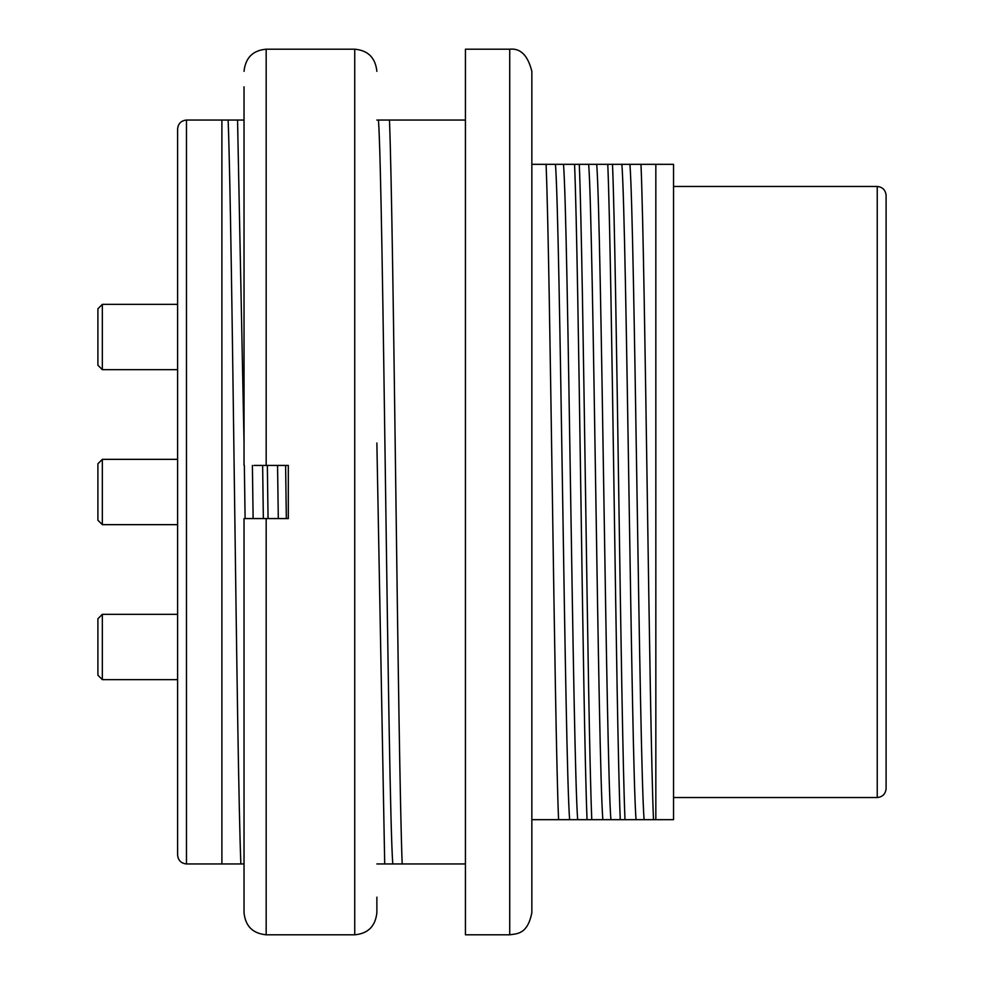 <?xml version="1.0" encoding="UTF-8"?>
<svg xmlns="http://www.w3.org/2000/svg" width="984" height="984" viewBox="0 0 984 984"><rect width="100%" height="100%" fill="white"/><g stroke="black" fill="none" stroke-linecap="round" stroke-linejoin="round"><path stroke-width="1.48" d="M267.353 465.432L268.054 518.568M244.032 897.162L244.032 518.568L263.343 518.568L262.642 465.432L255.865 465.432M244.032 442.984L237.55 120.048L221.892 120.048L221.892 863.952L244.032 863.952M376.872 863.952L465.432 863.952M237.55 120.048L244.032 120.048M376.872 120.048L465.432 120.048M278.3 518.568L277.562 465.432M612.503 164.328C616.673 265.557 620.793 718.443 624.988 819.672L620.264 819.672C616.095 718.443 611.974 265.557 607.78 164.328L621.876 164.328C626.611 223.417 631.334 760.583 636.045 819.672L644.102 819.672C639.366 760.657 634.643 223.356 629.932 164.328L621.876 164.328M579.293 164.328C583.463 265.557 587.583 718.443 591.778 819.672L587.054 819.672C582.885 718.443 578.764 265.557 574.57 164.328L588.666 164.328C593.401 223.257 598.124 760.73 602.835 819.672L610.892 819.672C606.156 760.73 601.433 223.282 596.722 164.328L588.666 164.328M531.852 164.328L546.083 164.328C550.253 265.557 554.373 718.443 558.568 819.672L531.852 819.672M402.185 863.952C397.942 754.9 393.723 228.657 389.467 120.048M509.712 934.8L465.432 934.8L465.432 49.2L509.712 49.2C520.474 48.007 527.854 55.387 531.852 71.34L531.852 912.66C527.498 934.788 516.698 933.619 509.712 934.8L509.712 49.2M653.474 819.672C649.305 718.443 645.184 265.557 640.99 164.328L655.836 164.328L655.836 819.672L644.102 819.672M636.045 819.672L624.988 819.672M620.264 819.672L610.892 819.672M602.835 819.672L591.778 819.672M587.054 819.672L577.682 819.672C572.946 760.583 568.223 223.405 563.512 164.328L555.456 164.328C560.191 223.331 564.914 760.657 569.625 819.672L577.682 819.672M569.625 819.672L558.568 819.672M629.932 164.328L640.99 164.328M546.083 164.328L555.456 164.328M563.512 164.328L574.57 164.328M596.722 164.328L607.78 164.328M655.836 819.672L673.548 819.672L673.548 164.328L655.836 164.328M877.236 186.468L877.236 797.532C882.574 796.966 885.526 794.014 886.092 788.676L886.092 195.324C885.526 189.986 882.574 187.034 877.236 186.468L673.548 186.468M177.612 855.096L177.612 128.904C178.178 123.566 181.13 120.614 186.468 120.048L186.468 863.952C181.13 863.386 178.178 860.434 177.612 855.096M228.128 120.048C232.372 228.227 236.59 755.663 240.859 863.952M392.776 863.952C387.979 800.878 383.219 182.593 378.446 120.048M384.707 863.952L376.872 442.984M286.332 518.568L285.606 465.432M253.122 518.568L252.396 465.432M245.09 518.568L244.352 465.432M266.172 518.568L266.172 934.8C252.728 933.484 245.348 926.104 244.032 912.66L244.032 518.568L288.312 518.568L288.312 465.432L253.958 465.432M244.032 86.838L244.032 465.432M376.872 897.162L376.872 912.66C375.433 926.227 368.053 933.607 354.732 934.8L354.732 49.2C368.053 50.393 375.433 57.773 376.872 71.34M102.336 679.636L97.908 675.209L97.908 618.751L102.336 614.323L102.336 679.636L177.612 679.636M102.336 524.657L97.908 520.228L97.908 463.772L102.336 459.344L102.336 524.657L177.612 524.657M102.336 369.677L97.908 365.248L97.908 308.791L102.336 304.363L102.336 369.677L177.612 369.677M354.732 49.2L266.172 49.2L266.172 465.432M877.236 797.532L673.548 797.532M221.892 120.048L186.468 120.048M221.892 863.952L186.468 863.952M266.172 934.8L354.732 934.8M266.172 49.2C252.851 50.393 245.471 57.773 244.032 71.34M102.336 614.323L177.612 614.323M102.336 459.344L177.612 459.344M102.336 304.363L177.612 304.363"/></g></svg>
